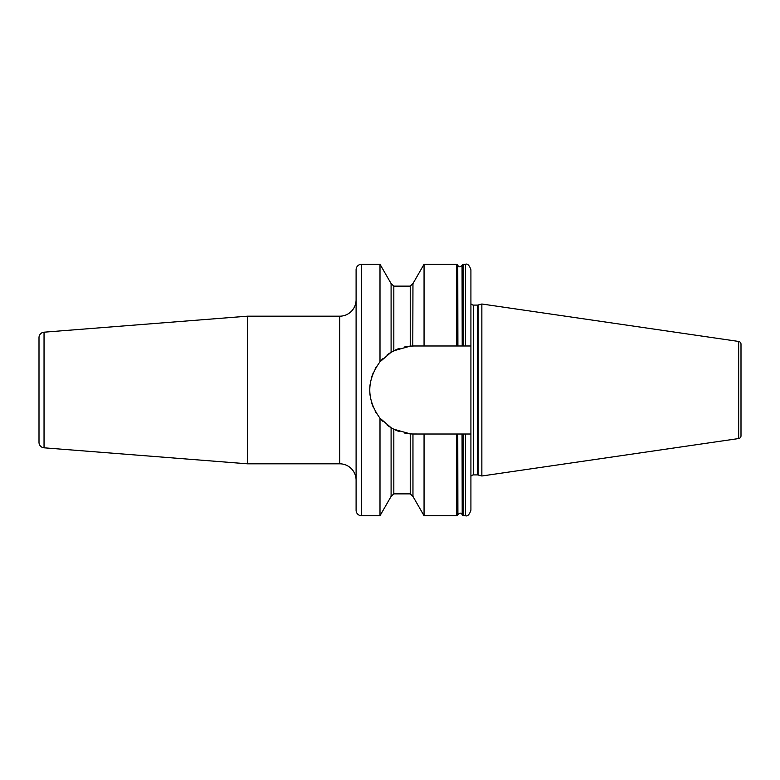 <?xml version="1.0" encoding="UTF-8"?>
<svg xmlns="http://www.w3.org/2000/svg" width="780" height="780" viewBox="0 0 780 780"><rect width="100%" height="100%" fill="white"/><g stroke="black" fill="none" stroke-linecap="round" stroke-linejoin="round"><path stroke-width="1.17" d="M247.406 316.192L44.041 332.192A5.47 5.47 0 0 0 39 337.642L39 442.357A5.47 5.47 180 0 0 44.041 447.808L247.406 463.808L247.406 316.192L339.7 316.192A16.399 16.399 0 0 0 356.099 299.793M247.406 463.808L339.7 463.808L339.7 316.192M356.099 480.207A16.399 16.399 0 0 0 339.7 463.808M379.997 264.254L361.569 264.254A5.47 5.47 0 0 0 356.099 269.724L356.099 510.276A5.47 5.47 0 0 0 361.569 515.746L379.997 515.746L379.997 418.207C366.376 399.399 366.376 380.601 379.997 361.793L391.092 352.287L391.092 283.569L379.997 264.254L379.997 361.793L382.453 359.093M412.825 434.002L410.992 433.924A44.011 44.011 0 0 1 404.625 433.046L410.231 433.865L393.822 429.224L393.822 493.877L391.092 496.431L391.092 427.713L379.997 418.207A44.011 44.011 0 0 0 383.204 421.658M398.931 348.572L391.034 352.326M393.822 429.224L391.258 427.81A44.011 44.011 0 0 1 386.919 424.856M392.252 428.386A44.011 44.011 0 0 1 391.648 428.044L391.774 428.113M394.231 429.429L399.087 431.486A44.011 44.011 0 0 1 393.023 428.805L393.11 428.854M391.092 283.569L393.822 286.123L393.822 350.776L410.231 346.135L410.231 286.123L412.961 283.569L412.796 345.998M409.87 346.164L404.635 346.954A44.011 44.011 0 0 1 410.992 346.076M411.85 433.973L412.337 433.992A44.011 44.011 0 0 1 411.723 433.963M412.961 434.002L412.961 496.431L424.057 515.746L424.057 434.011L412.961 434.002M457.899 265.453C458.065 265.288 458.006 268.632 462.062 265.453L462.209 345.988L457.899 345.988L457.753 265.015L457.899 345.988L413.78 345.988A44.011 44.011 0 0 0 412.766 345.998M424.057 345.988L424.057 264.254L412.961 283.569M410.231 346.135L413.78 345.988M412.337 346.008A44.011 44.011 0 0 0 411.723 346.037M399.077 348.514A44.011 44.011 0 0 0 393.023 351.195M392.262 351.614A44.011 44.011 0 0 0 391.648 351.956M391.258 352.19A44.011 44.011 0 0 0 386.929 355.134M383.214 358.342A44.011 44.011 0 0 0 379.997 361.793M376.311 366.912A44.011 44.011 0 0 0 375.005 369.194M373.464 372.362A44.011 44.011 0 0 0 371.416 378.066M370.188 383.974A44.011 44.011 0 0 0 370.188 396.016M371.416 401.934A44.011 44.011 0 0 0 373.454 407.638M375.141 411.07A44.011 44.011 0 0 0 376.311 413.088M412.766 434.002A44.011 44.011 0 0 0 413.78 434.011M462.062 514.547C462.004 514.673 461.711 511.358 457.899 514.547L457.753 434.011L462.062 434.011L462.209 514.985L462.062 434.011L463.252 434.011L463.252 515.746L465.445 515.746L465.445 434.011L463.252 434.011M465.445 345.988L465.445 264.254L463.252 264.254L462.209 265.015L462.209 345.988L470.915 345.988L470.915 434.011L465.445 434.011M457.899 514.547L457.753 434.011L424.057 434.011M465.445 264.254C467.532 263.465 469.355 265.288 470.915 269.724L470.915 345.988M470.915 434.011L470.915 510.276C469.355 514.712 467.532 516.535 465.445 515.746M470.915 476.327A3.276 3.276 0 0 1 473.626 474.903L477.34 474.903A3.276 3.276 0 0 1 478.189 475.01L481.855 475.995L481.855 304.005L738.66 341.455L738.66 438.545L481.855 475.995M470.915 303.673A3.276 3.276 0 0 0 473.626 305.097L477.34 305.097A3.276 3.276 0 0 0 478.189 304.99L481.855 304.005M738.66 438.545A2.73 2.73 0 0 0 741 435.835L741 344.165A2.73 2.73 0 0 0 738.66 341.455M741 351.731L741 428.269M44.041 332.192L44.041 447.808M463.252 264.254L463.252 345.988M424.057 515.746L456.709 515.746L456.709 434.011M456.709 345.988L456.709 264.254L424.057 264.254M473.626 474.903L473.626 305.097M477.34 474.903L477.34 305.097M478.189 475.01L478.189 304.99M412.961 496.431L410.231 493.877L410.231 433.865M361.569 264.254L361.569 515.746M391.092 496.431L379.997 515.746M462.209 514.985L463.252 515.746M457.753 265.015L456.709 264.254M456.709 515.746L457.753 514.985M410.231 493.877L393.822 493.877M410.231 286.123L393.822 286.123"/></g></svg>
